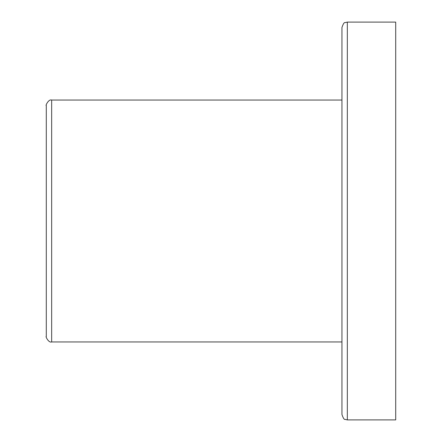 <?xml version="1.0" encoding="UTF-8"?>
<svg xmlns="http://www.w3.org/2000/svg" width="442" height="442" viewBox="0 0 442 442"><rect width="100%" height="100%" fill="white"/><g stroke="black" fill="none" stroke-linecap="round" stroke-linejoin="round"><path stroke-width="0.66" d="M347.329 419.9L395.712 419.9L395.712 22.1L347.329 22.1L345.003 22.63C344.207 22.255 343.191 23.868 341.953 27.476L341.953 414.524C343.191 418.132 344.207 419.745 345.003 419.37L347.329 419.9L347.329 22.1M46.288 326.362L46.288 115.638M46.288 336.577L46.288 105.423C45.139 106.406 48.427 98.848 51.664 100.047L51.664 341.953C48.427 343.152 45.139 335.594 46.288 336.577M341.953 77.472L341.953 41.99M341.953 238.741L341.953 203.259M341.953 100.047L51.664 100.047M341.953 341.953L51.664 341.953"/></g></svg>
